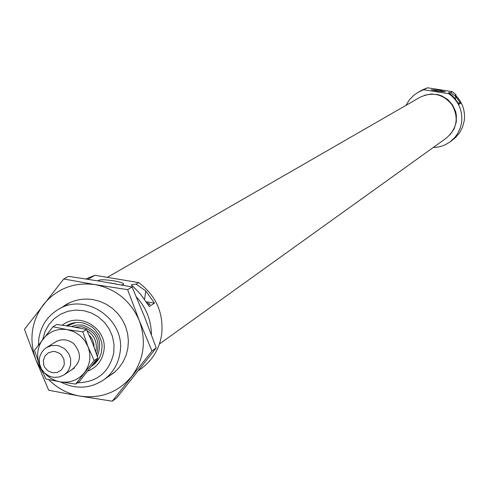 <?xml version="1.0" encoding="UTF-8"?>
<svg xmlns="http://www.w3.org/2000/svg" width="489" height="489" viewBox="0 0 489 489"><rect width="100%" height="100%" fill="white"/><g stroke="black" fill="none" stroke-linecap="round" stroke-linejoin="round"><path stroke-width="0.73" d="M405.98 105.361L409.336 99.872L413.81 95.257L418.058 92.354L427.649 87.794L452.191 91.639L456.023 94.725L455.387 95.123C462.49 102.28 465.436 110.85 464.232 120.826L462.545 127.14L459.501 132.91L455.253 137.837L450.002 141.92L454.813 137.476L457.698 133.485L460.436 127.513L461.573 122.702C462.851 110.618 458.596 100.948 448.798 93.699L449.58 93.222L448.517 92.665L450.613 92.598L455.736 96.498L455.381 98.888M449.978 134.848L454.14 128.858L456.31 121.871L456.316 114.793L455.546 111.321L452.539 104.897L447.814 99.603L441.769 95.899L438.413 94.756L431.402 93.986L424.489 95.294M439.104 90.19L431.243 89.75L437.404 91.18L445.302 91.773L439.104 90.19M455.736 96.498L460.577 103.265L459 104.298L454.134 97.5L449.58 93.222M452.191 91.639L450.613 92.598M433.168 147.55L438.291 147.03L442.032 146.052L445.601 144.585L450.002 141.92M427.649 87.794L423.101 89.566L418.058 92.354M459.856 100.532L456.604 96.345M456.023 94.725L455.895 95.612M424.049 89.823L448.798 93.699M460.577 103.265L458.224 102.898M62.384 325.191C79.365 311.108 107.941 328.755 103.87 350.851C102.164 360.656 96.804 367.422 87.769 371.157M91.657 366.2L95.343 363.254L97.959 360.142L99.988 356.603L101.364 352.734L102.109 346.218L101.712 342.398L99.133 335.142L94.432 329.03L91.431 326.609L84.524 323.351L80.795 322.599L77.017 322.465L73.289 322.948L69.701 324.042L66.308 325.741M147.195 302.801L150.111 304.299L148.418 304.843M131.633 286.872L132.788 286.169L140.539 294.213L149.328 306.511L154.481 303.149L145.759 290.937L136.15 284.121L138.674 282.587C156.07 295.649 163.742 312.917 161.682 334.39C159.475 348.523 152.788 359.831 141.608 368.327L138.919 370.216M121.51 284.983L123.552 284.421C124.023 283.296 120.71 282.092 113.625 280.802C104.004 279.427 98.796 279.457 98.014 280.888M116.779 284.127L109.732 282.874M77.506 382.808C97.354 382.196 109.45 372.111 113.809 352.545L114.016 344.476L112.47 336.499L109.23 329.018L104.463 322.392L98.399 316.951L91.345 312.966L83.65 310.637L75.685 310.069L67.855 311.285L60.532 314.238L54.09 318.767L48.827 324.653L45.012 331.603L42.83 339.28M38.46 344.983L38.827 338.834C40.856 325.961 47.329 316.169 58.258 309.47C85.801 291.737 126.015 319.775 120.025 352.636C118.246 364.079 112.794 373.168 103.662 379.91C89.884 388.859 75.502 389.531 60.514 381.933M85.875 278.944L94.982 275.295L87.934 279.268M136.345 296.902C146.217 307.667 151.242 320.295 151.431 334.769M136.15 284.121L131.743 284.622L131.474 285.319L132.788 286.169M138.674 282.587L94.982 275.295M154.481 303.149L146.572 301.823M95.728 351.67C97.635 342.697 94.719 335.656 86.987 330.527M94.035 346.952L93.839 344.14L92.812 340.509L91.504 337.991L89.114 335.063M64.303 363.975L63.888 359.201L61.48 355.02L59.664 353.419L55.251 351.597L52.885 351.463L48.405 352.795L45.006 355.98L43.35 360.393L43.765 365.155L44.743 367.373L47.989 370.931L52.39 372.759L57.079 372.49L61.125 370.179L63.723 366.279L64.303 363.975M39.395 358.694L40.055 355.821L41.73 352.306L44.212 349.335L46.516 347.581L51.223 345.662L56.339 345.393L58.882 345.894L63.601 348.095L65.654 349.739L68.876 353.902L70.642 358.847L70.624 364.99L68.582 370.21L66.907 372.441L64.102 374.861L59.389 376.964L54.212 377.374L51.626 376.927L49.132 376.053L44.695 373.15L41.382 368.975L39.548 363.975L39.395 358.694M159.39 344.018L446.274 138.142C457.056 128.729 459.006 117.672 452.123 104.958C443.303 94.022 432.582 91.474 419.959 97.311L107.342 277.355M62.745 306.866C71.779 300.35 81.889 297.935 93.075 299.616L100.129 301.462L106.798 304.525L112.855 308.724L118.118 313.92L122.421 319.953L125.63 326.628L127.641 333.736L128.387 341.053L127.849 348.351L126.046 355.393L123.039 361.97L118.913 367.862L113.809 372.893L107.886 376.903M42.916 372.771L36.015 360.167C28.753 340.002 31.253 321.456 43.503 304.519C56.926 288.51 74.132 281.872 95.123 284.616C115.936 288.846 130.661 300.863 139.31 320.662C146.566 340.98 143.992 359.598 131.584 376.499C118.032 392.435 100.807 398.963 79.909 396.102C67.855 393.908 57.433 388.407 48.649 379.592M63.735 278.981L24.45 329.348L36.015 360.167L48.686 390.259L79.909 396.102L112.281 401.206L151.951 350.986L139.31 320.662L127.641 289.665L95.123 284.616L63.735 278.981L68.558 276.346L100.789 281.352L132.079 286.957L144.646 317.116L156.235 347.899L116.798 397.82L112.281 401.206M132.079 286.957L127.641 289.665M156.235 347.899L151.951 350.986M40.257 366.524L39.603 365.008C36.198 355.54 37.366 346.835 43.118 338.908C49.413 331.42 57.476 328.327 67.293 329.635L73.882 331.664L79.774 335.338L84.579 340.411L87.965 346.53C91.37 356.035 90.178 364.751 84.395 372.673C78.069 380.142 70.006 383.211 60.208 381.878L56.345 380.913L51.473 378.731L47.103 375.613L44.261 372.74M67.293 329.635L82.794 331.835L87.965 346.53L94.194 360.527L75.679 384.073L60.208 381.878L45.856 378.951L39.603 365.008L34.474 350.35L52.904 326.774L67.293 329.635M71.003 370.24C81.351 362.496 82.158 353.559 73.442 343.425C66.724 338.645 60.098 338.571 53.576 343.205M75.679 384.073L79.407 381.493L97.831 358.064L92.69 343.449L86.492 329.507L72.146 326.658L56.742 324.476L52.904 326.774M82.794 331.835L86.492 329.507M94.194 360.527L97.831 358.064M145.759 290.937L144.634 299.066M91.791 366.029L92.788 365.43L91.791 366.029M66.956 325.356L66.376 325.747L66.956 325.356M75.984 322.538L67.134 325.863M92.678 364.88L99.078 358.376M97.305 356.414C103.112 340.943 98.13 330.497 82.366 325.087L76.694 325.002L71.272 326.511M96.596 354.232C100.642 340.362 95.746 331.194 81.92 326.738L74.499 327.068M58.258 309.47L70.52 302.343M103.662 379.91L115.215 371.689M56.987 341.09L46.516 347.581M74.34 368.009L64.102 374.861M138.576 370.509L139.224 369.965M451.946 140.471L452.252 140.227"/></g></svg>
